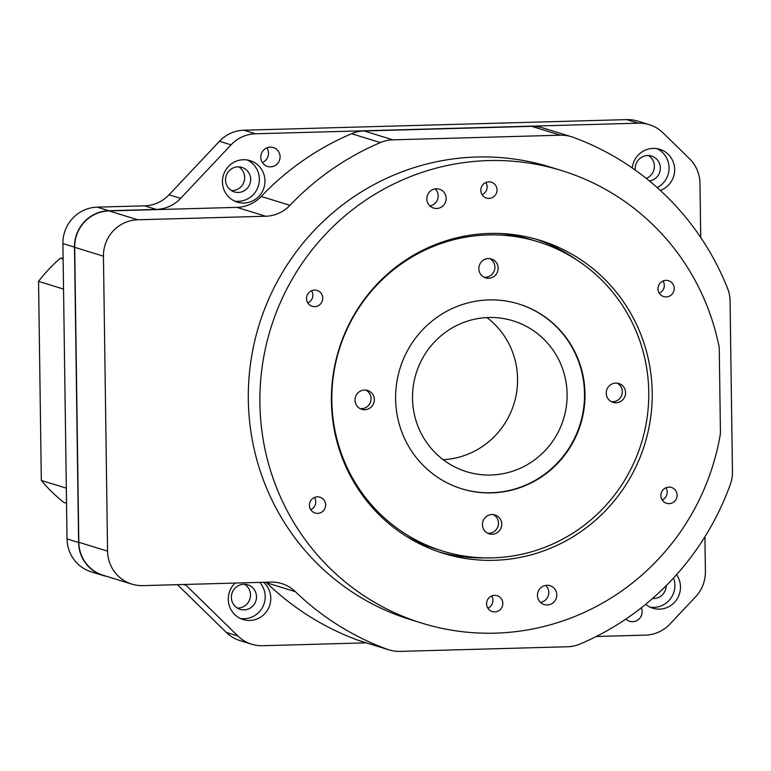 <?xml version="1.0" encoding="UTF-8"?>
<svg xmlns="http://www.w3.org/2000/svg" width="771" height="771" viewBox="0 0 771 771"><rect width="100%" height="100%" fill="white"/><g stroke="black" fill="none" stroke-linecap="round" stroke-linejoin="round"><path stroke-width="1.16" d="M486.578 603.838A8.288 8.105 107.1 0 0 492.255 611.538A8.288 8.105 107.1 0 0 502.817 603.394A8.288 8.105 107.1 0 0 497.141 595.694A8.288 8.105 107.1 0 0 486.578 603.838M487.87 608.174A8.288 8.105 107.1 0 0 491.619 596.002M309.402 505.333A8.288 8.105 107.1 0 0 315.079 513.023A8.288 8.105 107.1 0 0 325.641 504.88A8.288 8.105 107.1 0 0 319.965 497.189A8.288 8.105 107.1 0 0 309.402 505.333M310.694 509.67A8.288 8.105 107.1 0 0 314.443 497.488M306.521 298.589A8.288 8.105 107.1 0 0 312.197 306.28A8.288 8.105 107.1 0 0 322.75 298.136A8.288 8.105 107.1 0 0 317.083 290.445A8.288 8.105 107.1 0 0 306.521 298.589M307.802 302.926A8.288 8.105 107.1 0 0 311.561 290.744M480.805 190.35A8.288 8.105 107.1 0 0 486.482 198.051A8.288 8.105 107.1 0 0 497.035 189.907A8.288 8.105 107.1 0 0 491.368 182.207A8.288 8.105 107.1 0 0 480.805 190.35M482.087 194.687A8.288 8.105 107.1 0 0 485.846 182.515M657.981 288.865A8.288 8.105 107.1 0 0 663.648 296.556A8.288 8.105 107.1 0 0 674.211 288.412A8.288 8.105 107.1 0 0 668.534 280.711A8.288 8.105 107.1 0 0 657.981 288.865M659.263 293.192A8.288 8.105 107.1 0 0 663.021 281.02M660.863 495.608A8.288 8.105 107.1 0 0 666.539 503.299A8.288 8.105 107.1 0 0 677.102 495.155A8.288 8.105 107.1 0 0 671.425 487.455A8.288 8.105 107.1 0 0 660.863 495.608M662.154 499.936A8.288 8.105 107.1 0 0 665.903 487.764M537.454 595.385A9.869 9.647 107.1 0 0 544.21 604.551A9.869 9.647 107.1 0 0 556.778 594.846A9.869 9.647 107.1 0 0 550.022 585.69A9.869 9.647 107.1 0 0 537.454 595.385M540.5 602.382A9.869 9.647 107.1 0 0 545.743 585.391M426.835 198.889A9.869 9.647 107.1 0 0 433.591 208.054A9.869 9.647 107.1 0 0 446.168 198.359A9.869 9.647 107.1 0 0 439.412 189.194A9.869 9.647 107.1 0 0 426.835 198.889M429.89 205.886A9.869 9.647 107.1 0 0 435.133 188.895M355.017 400.149A9.869 9.647 107.1 0 0 361.772 409.305A9.869 9.647 107.1 0 0 374.34 399.609A9.869 9.647 107.1 0 0 367.584 390.454A9.869 9.647 107.1 0 0 355.017 400.149M360.173 408.649A9.869 9.647 107.1 0 0 365.897 390.097M482.415 524.656A9.869 9.647 107.1 0 0 489.171 533.821A9.869 9.647 107.1 0 0 501.738 524.116A9.869 9.647 107.1 0 0 494.992 514.961A9.869 9.647 107.1 0 0 482.415 524.656M487.58 533.166A9.869 9.647 107.1 0 0 493.305 514.604M606.247 393.191A9.869 9.647 107.1 0 0 612.993 402.356A9.869 9.647 107.1 0 0 625.57 392.661A9.869 9.647 107.1 0 0 618.814 383.495A9.869 9.647 107.1 0 0 606.247 393.191M611.403 401.701A9.869 9.647 107.1 0 0 617.128 383.139M478.839 268.684A9.869 9.647 107.1 0 0 485.595 277.849A9.869 9.647 107.1 0 0 498.162 268.154A9.869 9.647 107.1 0 0 491.416 258.989A9.869 9.647 107.1 0 0 478.839 268.684M484.005 277.194A9.869 9.647 107.1 0 0 489.73 258.632M395.6 399.021A96.703 94.515 107.1 0 0 461.79 488.814A96.703 94.515 107.1 0 0 584.987 393.779A96.703 94.515 107.1 0 0 518.796 303.996A96.703 94.515 107.1 0 0 395.6 399.021M461.55 488.737A96.703 94.515 107.1 0 0 584.505 393.634A96.703 94.515 107.1 0 0 518.555 303.919M648.758 392.015A161.833 158.161 107.1 0 0 537.994 241.757A161.833 158.161 107.1 0 0 331.829 400.785A161.833 158.161 107.1 0 0 442.593 551.043A161.833 158.161 107.1 0 0 648.758 392.015M537.994 241.757L531.518 239.762A161.833 158.161 107.1 0 0 499.425 233.478M331.414 401.315A163.809 160.089 107.1 0 0 443.527 553.405A163.809 160.089 107.1 0 0 652.208 392.429A163.809 160.089 107.1 0 0 540.095 240.34A163.809 160.089 107.1 0 0 331.414 401.315M439.547 552.113A163.809 160.089 107.1 0 0 484.361 557.876M625.85 619.084A9.869 9.647 107.1 0 0 641.347 607.77M260.762 157.274A9.869 9.647 107.1 0 0 267.518 166.43A9.869 9.647 107.1 0 0 280.085 156.735A9.869 9.647 107.1 0 0 273.339 147.579A9.869 9.647 107.1 0 0 260.762 157.274M266.891 147.887A9.869 9.647 -72.9 0 1 262.371 162.556M235.116 583.069A21.713 21.212 107.1 0 0 228.274 599.395A21.713 21.212 107.1 0 0 243.125 619.556A21.713 21.212 107.1 0 0 270.785 598.219A21.713 21.212 107.1 0 0 263.489 582.288M240.398 618.496A21.713 21.212 107.1 0 0 265.195 596.494A21.713 21.212 107.1 0 0 259.75 582.394M231.377 597.429A12.828 12.538 107.1 0 0 240.157 609.341A12.828 12.538 107.1 0 0 256.502 596.735A12.828 12.538 107.1 0 0 247.713 584.823A12.828 12.538 107.1 0 0 231.377 597.429M237.275 608.03A12.828 12.538 107.1 0 0 244.6 584.293M222.443 181.966A21.713 21.212 107.1 0 0 237.304 202.127A21.713 21.212 107.1 0 0 264.954 180.79A21.713 21.212 107.1 0 0 250.103 160.638A21.713 21.212 107.1 0 0 222.443 181.966M234.567 201.067A21.713 21.212 107.1 0 0 259.364 179.065A21.713 21.212 107.1 0 0 247.24 159.973M225.546 180A12.828 12.538 107.1 0 0 234.326 191.912A12.828 12.538 107.1 0 0 250.671 179.306A12.828 12.538 107.1 0 0 241.892 167.394A12.828 12.538 107.1 0 0 225.546 180M231.454 190.601A12.828 12.538 107.1 0 0 238.769 166.864M660.313 190.437A21.713 21.212 107.1 0 0 674.654 169.456A21.713 21.212 107.1 0 0 659.793 149.295A21.713 21.212 107.1 0 0 632.259 167.982M657.2 187.623A21.713 21.212 107.1 0 0 669.055 167.731A21.713 21.212 107.1 0 0 656.94 148.63M649.452 180.983A12.828 12.538 107.1 0 0 651.582 156.06A12.828 12.538 107.1 0 0 635.343 170.15M646.243 178.39A12.828 12.538 107.1 0 0 648.469 155.52M645.645 604.319A21.713 21.212 107.1 0 0 652.825 608.213A21.713 21.212 107.1 0 0 680.485 586.885A21.713 21.212 107.1 0 0 676.553 574.684M650.088 607.153A21.713 21.212 107.1 0 0 674.885 585.16A21.713 21.212 107.1 0 0 673.575 577.971M652.507 598.508A12.828 12.538 107.1 0 0 666.192 585.681M561.616 170.564L550.031 166.989A236.832 231.454 107.1 0 0 248.32 399.715A236.832 231.454 107.1 0 0 410.413 619.605L421.997 623.18A236.832 231.454 107.1 0 0 720.442 433.514L719.247 347.605A236.832 231.454 107.1 0 0 561.616 170.564A236.832 231.454 107.1 0 0 259.904 403.291A236.832 231.454 107.1 0 0 421.997 623.18M412.514 398.395A78.941 77.148 107.1 0 0 466.542 471.688A78.941 77.148 107.1 0 0 567.109 394.116A78.941 77.148 107.1 0 0 513.081 320.823A78.941 77.148 107.1 0 0 412.514 398.395M443.123 459.67A78.941 77.148 107.1 0 0 517.572 378.831A78.941 77.148 107.1 0 0 486.964 317.565M66.325 488.168L41.326 480.458A157.882 154.306 107.1 0 0 63.762 502.374L66.528 503.232M63.106 258.14L60.35 258.218A157.882 154.306 107.1 0 0 38.55 281.367L63.54 289.077M60.35 258.218L63.126 259.075M41.326 480.458L38.55 281.367M700.733 237.487L699.981 183.44A35.524 34.714 107.1 0 0 689.438 158.662L663.07 132.882A35.524 34.714 107.1 0 0 649.288 124.68A35.524 34.714 107.1 0 0 638.33 123.187L255.519 133.778A35.524 34.714 107.1 0 0 231.069 144.842L180.665 198.349A35.524 34.714 -72.9 0 1 156.214 209.413L108.778 210.724A35.524 34.714 107.1 0 0 74.488 247.125L78.613 542.476A35.524 34.714 107.1 0 0 102.928 575.455A35.524 34.714 107.1 0 0 106.928 576.429M185.127 584.457A35.524 34.714 -72.9 0 1 186.071 585.343L237.921 636.017A35.524 34.714 107.1 0 0 251.703 644.219A35.524 34.714 107.1 0 0 262.66 645.722L366.254 642.85M596.282 636.489L645.472 635.121A35.524 34.714 107.1 0 0 669.922 624.067L695.558 596.85A35.524 34.714 107.1 0 0 705.398 571.504L704.916 536.78M265.995 582.221A35.524 34.714 -72.9 0 1 266.602 582.78A272.356 266.168 107.1 0 0 358.679 640.47A35.524 34.714 107.1 0 0 360.308 641.019L389.076 649.895A35.524 34.714 107.1 0 0 400.043 651.389L567.552 646.753A35.524 34.714 107.1 0 0 580.081 644.016A272.356 266.168 107.1 0 0 730.282 484.554A35.524 34.714 107.1 0 0 732.45 471.688L730.07 301.018A35.524 34.714 107.1 0 0 727.545 288.277A272.356 266.168 107.1 0 0 573.007 137.248A35.524 34.714 107.1 0 0 571.378 136.708A35.524 34.714 107.1 0 0 560.411 135.204L392.892 139.84A35.524 34.714 107.1 0 0 380.363 142.587A272.356 266.168 107.1 0 0 289.963 205.327A35.524 34.714 -72.9 0 1 265.648 216.246L137.739 219.783A35.524 34.714 107.1 0 0 103.449 256.194L107.564 551.149A35.524 34.714 107.1 0 0 131.88 584.129A35.524 34.714 107.1 0 0 142.847 585.623L270.756 582.086A35.524 34.714 -72.9 0 1 281.723 583.58A35.524 34.714 -72.9 0 1 295.36 591.656A272.356 266.168 107.1 0 0 387.447 649.346A35.524 34.714 107.1 0 0 389.076 649.895M571.378 136.708L542.611 127.832A35.524 34.714 107.1 0 0 531.643 126.338L364.134 130.974A35.524 34.714 107.1 0 0 351.605 133.711A272.356 266.168 107.1 0 0 261.205 196.451A35.524 34.714 -72.9 0 1 236.88 207.37L108.981 210.917A35.524 34.714 107.1 0 0 74.691 247.318L78.806 542.273A35.524 34.714 107.1 0 0 103.121 575.253L131.88 584.129M649.288 124.68L637.704 121.105A35.524 34.714 107.1 0 0 626.736 119.611L243.935 130.203A35.524 34.714 107.1 0 0 219.475 141.266L169.08 194.774A35.524 34.714 -72.9 0 1 144.63 205.838L97.194 207.148A35.524 34.714 107.1 0 0 62.904 243.549L67.029 538.9A35.524 34.714 107.1 0 0 91.344 571.889L102.928 575.455M177.446 584.669L226.337 632.442A35.524 34.714 107.1 0 0 240.109 640.653L251.703 644.219M576.351 259.654A163.809 160.089 107.1 0 0 536.086 239.164M406.057 536.153A161.833 158.161 107.1 0 0 436.116 549.048L442.593 551.043M74.488 247.125L62.904 243.549M108.778 210.724L97.194 207.148M78.613 542.476L67.029 538.9M186.071 585.343L183.353 584.505M237.921 636.017L226.337 632.442M638.33 123.187L626.736 119.611M255.519 133.778L243.935 130.203M231.069 144.842L219.475 141.266M180.665 198.349L169.08 194.774M156.214 209.413L144.63 205.838M295.36 591.656L266.602 582.78M387.447 649.346L358.679 640.47M560.411 135.204L531.643 126.338M392.892 139.84L364.134 130.974M380.363 142.587L351.605 133.711M289.963 205.327L261.205 196.451M265.648 216.246L236.88 207.37M137.739 219.783L108.981 210.917M103.449 256.194L74.691 247.318M107.564 551.149L78.806 542.273"/></g></svg>
